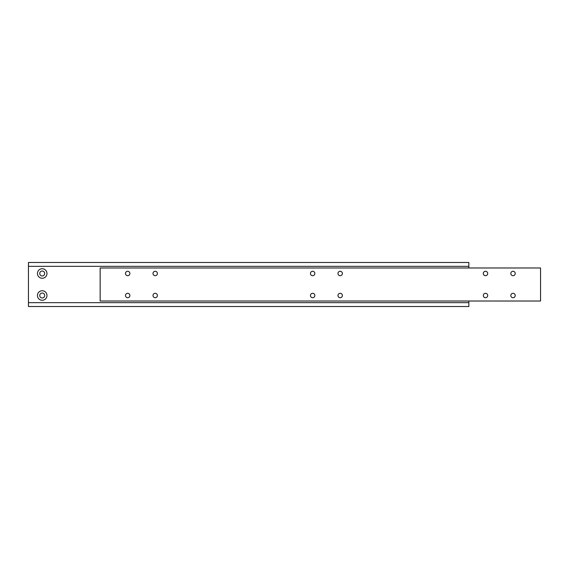 <?xml version="1.0" encoding="UTF-8"?>
<svg xmlns="http://www.w3.org/2000/svg" width="569" height="569" viewBox="0 0 569 569"><rect width="100%" height="100%" fill="white"/><g stroke="black" fill="none" stroke-linecap="round" stroke-linejoin="round"><path stroke-width="0.85" d="M515.23 273.49A2.205 2.205 0 0 0 513.025 271.285A2.205 2.205 0 0 0 510.82 273.49A2.205 2.205 0 0 0 513.025 275.695A2.205 2.205 0 0 0 515.23 273.49M314.849 273.49A2.205 2.205 0 0 0 312.644 271.285A2.205 2.205 0 0 0 310.439 273.49A2.205 2.205 0 0 0 312.644 275.695A2.205 2.205 0 0 0 314.849 273.49M157.407 295.51A2.205 2.205 0 0 0 155.202 293.305A2.205 2.205 0 0 0 153.004 295.51A2.205 2.205 0 0 0 155.202 297.715A2.205 2.205 0 0 0 157.407 295.51M314.849 295.51A2.205 2.205 0 0 0 312.644 293.305A2.205 2.205 0 0 0 310.439 295.51A2.205 2.205 0 0 0 312.644 297.715A2.205 2.205 0 0 0 314.849 295.51M129.881 295.51A2.205 2.205 0 0 0 127.676 293.305A2.205 2.205 0 0 0 125.479 295.51A2.205 2.205 0 0 0 127.676 297.715A2.205 2.205 0 0 0 129.881 295.51M342.374 295.51A2.205 2.205 0 0 0 340.17 293.305A2.205 2.205 0 0 0 337.965 295.51A2.205 2.205 0 0 0 340.17 297.715A2.205 2.205 0 0 0 342.374 295.51M487.704 273.49A2.205 2.205 0 0 0 485.499 271.285A2.205 2.205 0 0 0 483.301 273.49A2.205 2.205 0 0 0 485.499 275.695A2.205 2.205 0 0 0 487.704 273.49M487.704 295.51A2.205 2.205 0 0 0 485.499 293.305A2.205 2.205 0 0 0 483.301 295.51A2.205 2.205 0 0 0 485.499 297.715A2.205 2.205 0 0 0 487.704 295.51M157.407 273.49A2.205 2.205 0 0 0 155.202 271.285A2.205 2.205 0 0 0 153.004 273.49A2.205 2.205 0 0 0 155.202 275.695A2.205 2.205 0 0 0 157.407 273.49M342.374 273.49A2.205 2.205 0 0 0 340.17 271.285A2.205 2.205 0 0 0 337.965 273.49A2.205 2.205 0 0 0 340.17 275.695A2.205 2.205 0 0 0 342.374 273.49M129.881 273.49A2.205 2.205 0 0 0 127.676 271.285A2.205 2.205 0 0 0 125.479 273.49A2.205 2.205 0 0 0 127.676 275.695A2.205 2.205 0 0 0 129.881 273.49M515.23 295.51A2.205 2.205 0 0 0 513.025 293.305A2.205 2.205 0 0 0 510.82 295.51A2.205 2.205 0 0 0 513.025 297.715A2.205 2.205 0 0 0 515.23 295.51M540.55 267.985L100.151 267.985L100.151 301.015L540.55 301.015L540.55 267.985M44.688 295.51A2.475 2.475 0 0 0 42.213 293.035A2.475 2.475 0 0 0 39.738 295.51A2.475 2.475 0 0 0 42.213 297.985A2.475 2.475 0 0 0 44.688 295.51M46.971 295.51A4.758 4.758 0 0 0 42.213 290.745A4.758 4.758 0 0 0 37.447 295.51A4.758 4.758 0 0 0 42.213 300.268A4.758 4.758 0 0 0 46.971 295.51M44.688 273.49A2.475 2.475 0 0 0 42.213 271.015A2.475 2.475 0 0 0 39.738 273.49A2.475 2.475 0 0 0 42.213 275.965A2.475 2.475 0 0 0 44.688 273.49M46.971 273.49A4.758 4.758 0 0 0 42.213 268.732A4.758 4.758 0 0 0 37.447 273.49A4.758 4.758 0 0 0 42.213 278.255A4.758 4.758 0 0 0 46.971 273.49M28.45 266.335L468.849 266.335L468.849 262.48L28.45 262.48L28.45 306.52L468.849 306.52L468.849 302.665L28.45 302.665M468.849 266.335L468.849 267.985M468.849 301.015L468.849 302.665"/></g></svg>
